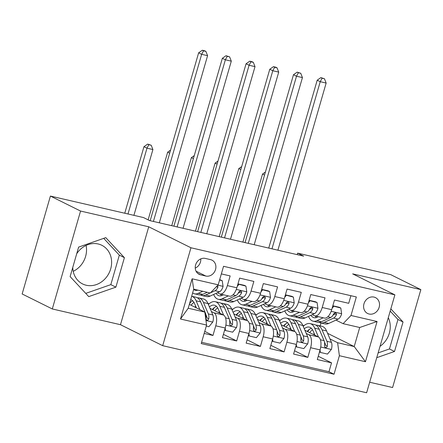 <?xml version="1.0" encoding="UTF-8"?>
<svg xmlns="http://www.w3.org/2000/svg" width="443" height="443" viewBox="0 0 443 443"><rect width="100%" height="100%" fill="white"/><g stroke="black" fill="none" stroke-linecap="round" stroke-linejoin="round"><path stroke-width="0.66" d="M374.008 297.087A8.86 7.736 116.4 0 0 364.262 302.946A8.86 7.736 116.4 0 0 367.618 313.489A8.86 7.736 116.4 0 0 369.119 314.021A8.86 7.736 116.4 0 0 378.859 308.167A8.86 7.736 116.4 0 0 375.503 297.624A8.86 7.736 116.4 0 0 374.008 297.087M76.711 253.745A21.591 18.861 -63.6 0 1 98.152 243.966A21.591 18.861 -63.6 0 1 101.801 245.272A21.591 18.861 -63.6 0 1 109.98 270.972A21.591 18.861 -63.6 0 1 86.235 285.248A21.591 18.861 -63.6 0 1 82.586 283.941A21.591 18.861 -63.6 0 1 72.768 267.411M369.667 382.231L392.592 387.525L420.85 289.617L390.698 274.632L297.624 253.141L297.187 254.647M162.692 345.678L366.627 392.758L394.885 294.85L190.95 247.77L162.692 345.678L120.479 324.702L148.737 226.794L80.56 211.051L52.302 308.959L120.479 324.702M52.302 308.959L22.15 293.975L50.408 196.066L80.56 211.051M73.217 271.321A21.591 18.861 116.4 0 0 86.086 245.422M350.906 295.708L348.713 303.305L334.487 300.022L331.696 309.679L322.211 307.492A11.069 5.272 103 0 1 314.895 315.881A11.069 5.272 103 0 1 314.331 315.676L312.249 314.646M322.211 307.492L325.001 297.834L310.77 294.545L307.985 304.208L298.499 302.015A11.069 5.272 103 0 1 291.184 310.405A11.069 5.272 103 0 1 290.619 310.205L288.537 309.17M298.499 302.015L301.284 292.358L287.058 289.074L284.268 298.732L274.787 296.539A11.069 5.272 103 0 1 267.472 304.934A11.069 5.272 103 0 1 266.907 304.729L264.825 303.693M274.787 296.539L277.573 286.881L263.347 283.598L260.556 293.255L251.07 291.068A11.069 5.272 103 0 1 243.755 299.457A11.069 5.272 103 0 1 243.19 299.252L241.108 298.217M251.07 291.068L253.861 281.41L239.63 278.121L236.844 287.784A11.069 5.272 103 0 1 229.529 296.173L220.044 293.98A11.069 5.272 103 0 1 219.479 293.781L217.397 292.745M204.162 333.441L212.961 335.473L204.755 331.392M210.032 308.345L223.466 315.023A11.069 5.272 103 0 1 225.232 328.003L222.447 337.66L236.673 340.949L223.399 334.349M233.749 313.821L247.177 320.494A11.069 5.272 -77 0 1 248.949 333.479L246.158 343.137L260.39 346.42L247.116 339.825M257.461 319.298L270.889 325.97A11.069 5.272 -77 0 1 272.661 338.95L269.876 348.613L284.101 351.897L270.828 345.302M281.172 324.769L294.606 331.447A11.069 5.272 -77 0 1 296.373 344.427L293.587 354.084L307.813 357.374L294.54 350.778M50.408 196.066L143.488 217.557L149.518 220.553L303.654 256.137L297.624 253.141M200.59 274.832L205.807 276.039A8.583 7.498 116.4 0 0 215.248 270.363A8.583 7.498 116.4 0 0 211.992 260.152A8.583 7.498 116.4 0 0 210.541 259.631L205.325 258.424A8.583 7.498 116.4 0 0 195.889 264.1A8.583 7.498 116.4 0 0 199.14 274.311A8.583 7.498 116.4 0 0 200.59 274.832L197.849 273.469M343.109 323.672L350.989 315.482L356.338 296.96L223.543 266.298L218.194 284.821L210.314 293.011L193.718 289.179L188.22 308.234L204.816 312.066L206.588 325.046L201.238 343.569L334.033 374.23L339.382 355.707L337.61 342.721L354.212 346.553L359.71 327.504L343.109 323.672L335.966 320.117M350.989 315.482L377.076 321.507L365.464 361.726L339.382 355.707M206.588 325.046L180.5 319.021L192.112 278.802L218.194 284.821M279.129 319.968L280.037 320.422M306.251 333.446L308.832 334.731A11.069 5.272 103 0 1 310.604 347.711L307.813 357.374M304.889 330.245L318.318 336.918L308.832 334.731M279.101 319.907L280.303 320.184M248.905 333.618L249.254 336.01L256.364 337.655L260.262 332.909A7.337 3.494 -77 0 0 260.274 325.898L255.423 314.513L256.32 314.945M282.54 327.975L285.12 329.254A11.069 5.272 103 0 1 286.887 342.24L284.101 351.897M255.389 314.436L256.586 314.713M231.7 309.02L232.608 309.469M258.823 322.498L261.409 323.783A11.069 5.272 103 0 1 263.175 336.763L260.39 346.42M231.672 308.959L232.874 309.236M207.988 303.544L208.891 303.998M235.111 317.022L237.692 318.307A11.069 5.272 103 0 1 239.464 331.286L236.673 340.949M207.961 303.483L209.162 303.76M211.4 311.551L213.98 312.83A11.069 5.272 103 0 1 215.747 325.815L212.961 335.473M201.604 342.306L328.972 371.71L331.53 362.845L318.257 356.25M318.318 336.918A11.069 5.272 -77 0 1 320.09 349.904L317.299 359.561L331.53 362.845M221.35 273.901L230.144 275.934L227.359 285.591A11.069 5.272 103 0 1 220.044 293.98M189.333 304.369L204.816 312.066M420.85 289.617L352.672 273.874L394.885 294.85M148.737 226.794L190.95 247.77M327.576 333.319L354.212 346.553L365.464 361.726M320.173 325.921L321.014 323.002M302.84 325.444L303.748 325.893M329.963 338.923L337.61 342.721M302.813 325.383L304.014 325.66M208.681 304.191L208.149 303.931M232.392 309.668L231.866 309.402M243.755 299.457L253.241 301.644A11.069 5.272 -77 0 0 260.556 293.255M256.109 315.139L255.578 314.879M267.472 304.934L276.958 307.121A11.069 5.272 -77 0 0 284.268 298.732M279.821 320.616L279.289 320.355M291.184 310.405L300.67 312.597A11.069 5.272 -77 0 0 307.985 304.208M303.533 326.092L303.006 325.826M328.972 371.71L334.033 374.23M314.895 315.881L324.381 318.068A11.069 5.272 -77 0 0 331.696 309.679M193.718 289.179L192.112 278.802M188.22 308.234L180.5 319.021M377.076 321.507L359.71 327.504M195.252 268.087A8.583 7.498 116.4 0 0 200.806 258.884M88.75 296.611L115.889 287.147L124.4 257.665L105.772 237.636L78.632 247.094L70.121 276.582L88.75 296.611M376.755 357.673L394.519 351.476L403.03 321.995L390.837 308.882M380.033 346.321A21.591 18.861 116.4 0 0 388.289 317.709M85.743 293.377L110.822 284.633L119.333 255.146L103.712 238.356M119.333 255.146L124.4 257.665M110.822 284.633L115.889 287.147M378.128 352.91L389.452 348.962L397.964 319.475L390.189 311.119M397.964 319.475L403.03 321.995M389.452 348.962L394.519 351.476M197.899 290.143A17.576 8.373 103 0 1 195.424 290.315A17.576 8.373 103 0 1 193.646 289.417M202.789 291.272L198.298 293.338A21.175 10.084 103 0 1 194.61 293.82A21.175 10.084 103 0 1 192.65 292.878M219.573 280.048L222.231 280.663L223.073 286.499A7.337 3.494 103 0 1 219.54 291.76L210.154 296.074A21.175 10.084 103 0 1 206.471 296.561L201.964 295.52A21.175 10.084 -77 0 0 205.652 295.032L210.137 292.973M222.231 280.663L219.689 279.655M207.291 292.314L202.805 294.373A21.175 10.084 103 0 1 199.117 294.861L194.61 293.82M200.59 294.972A21.175 10.084 -77 0 0 201.964 295.52M210.53 292.79L215.038 290.719A7.337 3.494 -77 0 0 217.845 287.369L217.928 286.361L217.408 285.685M159.342 222.823L207.579 55.685L201.654 54.317L198.636 52.817L150.177 220.708M153.411 221.45L201.654 54.317L203.52 50.84L205.89 51.388L204.683 50.784L202.313 50.242L203.52 50.84M202.313 50.242L198.636 52.817M207.579 55.685L205.89 51.388M206.283 326.092L208.941 326.707L212.839 321.961A7.337 3.494 -77 0 0 212.845 314.951L207.994 303.56A21.175 10.084 -77 0 0 203.392 298.959L198.89 297.917A21.175 10.084 -77 0 0 197.417 297.807M195.656 306.152A17.576 8.373 -77 0 0 194.92 307.143M199.882 309.613L196.138 300.825A21.175 10.084 -77 0 0 191.675 296.256L196.044 297.259A21.175 10.084 103 0 1 200.646 301.866L205.497 313.256A7.337 3.494 103 0 1 205.912 318.201L206.316 319.763L207.169 320.217L208.121 319.951L208.758 318.86A7.337 3.494 -77 0 0 208.343 313.91L203.487 302.519A21.175 10.084 -77 0 0 198.89 297.917M196.393 307.874L194.549 303.549A17.576 8.373 -77 0 0 190.728 299.728A17.576 8.373 -77 0 0 190.678 299.712M190.911 301.91A21.175 10.084 -77 0 0 189.504 303.776M191.06 305.227A17.576 8.373 103 0 1 193.979 302.414M192.827 300.913A17.576 8.373 -77 0 0 189.77 302.846M205.884 314.608L206.748 316.634A3.738 1.778 103 0 1 207.019 317.996L208.758 318.86M133.913 215.348L152.907 149.546L146.982 148.178L143.964 146.683L124.754 213.233M127.988 213.98L146.982 148.178L148.848 144.7L151.218 145.249L147.641 144.102L148.848 144.7M147.641 144.102L143.964 146.683M152.907 149.546L151.218 145.249M223.51 294.783L222.198 295.387A17.576 8.373 103 0 1 219.135 295.791A17.576 8.373 103 0 1 216.046 293.366M228.344 295.896L222.015 298.809A21.175 10.084 103 0 1 218.327 299.296A21.175 10.084 103 0 1 213.637 294.473M237.924 284.041L245.943 286.134L246.784 291.976A7.337 3.494 103 0 1 243.257 297.231L233.871 301.55A21.175 10.084 103 0 1 230.183 302.032L225.675 300.991A21.175 10.084 -77 0 0 229.363 300.509L238.749 296.195A7.337 3.494 -77 0 0 241.557 292.845L241.64 291.837L240.582 290.973L239.58 291.212L238.711 292.186A7.337 3.494 103 0 1 235.903 295.536L226.517 299.85A21.175 10.084 103 0 1 222.829 300.337L218.327 299.296M238.827 284.495L237.232 286.438M245.943 286.134L244.375 285.358L237.969 283.88M224.302 300.448A21.175 10.084 -77 0 0 225.675 300.991M220.337 294.047A17.576 8.373 -77 0 0 221.544 295.642M241.557 292.845L239.824 291.981A3.738 1.778 103 0 1 238.932 292.768L238.245 293.083M183.053 228.295L231.296 61.162L225.365 59.794L222.353 58.293L173.894 226.179M177.122 226.927L225.365 59.794L227.231 56.311L229.607 56.859L226.03 55.713L227.231 56.311M226.03 55.713L222.353 58.293M231.296 61.162L229.607 56.859M247.222 300.26L245.909 300.863A17.576 8.373 103 0 1 242.847 301.262A17.576 8.373 103 0 1 239.757 298.842M252.061 301.373L245.727 304.286A21.175 10.084 103 0 1 242.039 304.773A21.175 10.084 103 0 1 237.348 299.95M261.636 289.517L269.654 291.61L270.501 297.452A7.337 3.494 103 0 1 266.968 302.707L257.582 307.021A21.175 10.084 103 0 1 253.894 307.508L249.392 306.467A21.175 10.084 -77 0 0 253.075 305.98L262.461 301.666A7.337 3.494 -77 0 0 265.274 298.322L265.357 297.314L264.294 296.45L263.297 296.688L262.428 297.663A7.337 3.494 103 0 1 259.62 301.013L250.234 305.327A21.175 10.084 103 0 1 246.546 305.808L242.039 304.773M262.544 289.966L260.944 291.909M269.654 291.61L268.087 290.829L261.686 289.351M248.019 305.925A21.175 10.084 -77 0 0 249.392 306.467M244.049 299.523A17.576 8.373 -77 0 0 245.256 301.118M265.274 298.322L263.535 297.458A3.738 1.778 103 0 1 262.644 298.244L261.963 298.56M206.765 233.771L255.007 66.638L249.082 65.265L246.064 63.77L197.606 231.656M200.84 232.403L249.082 65.265L250.948 61.787L253.318 62.336L252.111 61.738L249.741 61.189L250.948 61.787M249.741 61.189L246.064 63.77M255.007 66.638L253.318 62.336M270.939 305.731L269.621 306.334A17.576 8.373 103 0 1 266.564 306.739A17.576 8.373 103 0 1 263.469 304.319M275.773 306.849L269.438 309.762A21.175 10.084 103 0 1 265.756 310.244A21.175 10.084 103 0 1 261.06 305.426M285.347 294.994L293.371 297.087L294.213 302.923A7.337 3.494 103 0 1 290.68 308.184L281.294 312.498A21.175 10.084 103 0 1 277.611 312.985L273.104 311.944A21.175 10.084 -77 0 0 276.792 311.457L286.178 307.143A7.337 3.494 -77 0 0 288.986 303.793L289.069 302.785L288.011 301.921L287.009 302.165L286.139 303.139A7.337 3.494 103 0 1 283.332 306.484L273.946 310.798A21.175 10.084 103 0 1 270.258 311.285L265.756 310.244M286.256 295.442L284.661 297.386M293.371 297.087L291.804 296.306L285.397 294.828M271.731 311.396A21.175 10.084 -77 0 0 273.104 311.944M267.76 305A17.576 8.373 -77 0 0 268.967 306.595M288.986 303.793L287.252 302.934A3.738 1.778 103 0 1 286.361 303.721L285.674 304.036M230.482 239.248L278.719 72.109L272.794 70.742L269.776 69.246L221.317 237.132M224.551 237.88L272.794 70.742L274.66 67.264L277.03 67.812L275.823 67.214L273.453 66.666L274.66 67.264M273.453 66.666L269.776 69.246M278.719 72.109L277.03 67.812M294.65 311.207L293.338 311.811A17.576 8.373 103 0 1 290.276 312.215A17.576 8.373 103 0 1 287.186 309.79M299.485 312.326L293.155 315.233A21.175 10.084 103 0 1 289.467 315.721A21.175 10.084 103 0 1 284.777 310.897M309.064 300.465L317.083 302.558L317.924 308.4A7.337 3.494 103 0 1 314.397 313.661L305.011 317.974A21.175 10.084 103 0 1 301.323 318.456L296.816 317.415A21.175 10.084 -77 0 0 300.504 316.933L309.89 312.62A7.337 3.494 -77 0 0 312.697 309.269L312.78 308.262L311.722 307.398L310.726 307.636L309.851 308.616A7.337 3.494 103 0 1 307.043 311.961L297.657 316.274A21.175 10.084 103 0 1 293.969 316.762L289.467 315.721M309.967 300.919L308.372 302.862M317.083 302.558L315.516 301.783L309.109 300.304M295.442 316.872A21.175 10.084 -77 0 0 296.816 317.415M291.477 310.471A17.576 8.373 -77 0 0 292.685 312.071M312.697 309.269L310.964 308.406A3.738 1.778 103 0 1 310.072 309.192L309.386 309.507M254.193 244.719L302.436 77.586L296.505 76.218L293.493 74.717L245.034 242.603M248.263 243.351L296.505 76.218L298.372 72.741L300.747 73.283L297.17 72.137L298.372 72.741M297.17 72.137L293.493 74.717M302.436 77.586L300.747 73.283M225.194 328.147L225.537 330.539L232.653 332.178L236.551 327.432A7.337 3.494 -77 0 0 236.562 320.427L231.706 309.037A21.175 10.084 -77 0 0 227.109 304.43L222.602 303.394A21.175 10.084 -77 0 0 221.129 303.283M219.368 311.623A17.576 8.373 -77 0 0 218.632 312.62M223.599 315.095L219.85 306.301A21.175 10.084 -77 0 0 215.248 301.694A21.175 10.084 -77 0 0 208.382 304.474M220.105 313.351L218.261 309.02A17.576 8.373 -77 0 0 214.44 305.199A17.576 8.373 -77 0 0 209.412 306.894M215.248 301.694L219.756 302.735A21.175 10.084 103 0 1 224.357 307.337L229.208 318.727A7.337 3.494 103 0 1 229.624 323.678L230.028 325.24L230.881 325.688L231.833 325.428L232.47 324.337A7.337 3.494 -77 0 0 232.054 319.386L227.204 307.996A21.175 10.084 -77 0 0 222.602 303.394M214.622 307.381A21.175 10.084 -77 0 0 212.878 309.762M214.772 310.704A17.576 8.373 103 0 1 217.69 307.885M216.538 306.384A17.576 8.373 -77 0 0 212.363 309.507M229.601 320.079L230.465 322.111A3.738 1.778 103 0 1 230.737 323.473L232.47 324.337M169.68 153.151L167.675 152.154L148.134 219.866M170.549 150.144L167.675 152.154M225.537 330.539L224.634 330.085M243.085 317.099A17.576 8.373 -77 0 0 242.343 318.096M247.31 320.566L243.567 311.772A21.175 10.084 -77 0 0 238.965 307.171L243.467 308.212A21.175 10.084 103 0 1 248.069 312.813L252.925 324.204A7.337 3.494 103 0 1 253.335 329.155L253.745 330.711L254.592 331.165L255.55 330.904L256.181 329.808A7.337 3.494 -77 0 0 255.772 324.863L250.915 313.472L255.423 314.513A21.175 10.084 -77 0 0 250.821 309.906L246.314 308.865A21.175 10.084 -77 0 0 244.841 308.754M238.965 307.171A21.175 10.084 -77 0 0 232.099 309.95M243.816 318.827L241.972 314.497A17.576 8.373 -77 0 0 238.157 310.676A17.576 8.373 -77 0 0 233.129 312.365M250.915 313.472A21.175 10.084 -77 0 0 246.314 308.865M238.334 312.858A21.175 10.084 -77 0 0 236.59 315.233M238.484 316.175A17.576 8.373 103 0 1 241.407 313.362M240.256 311.861A17.576 8.373 -77 0 0 236.08 314.979M253.313 325.555L254.177 327.582A3.738 1.778 103 0 1 254.448 328.95L256.181 329.808M193.392 158.622L191.393 157.63L171.746 225.686M194.261 155.615L191.393 157.63M249.254 336.01L248.346 335.561M272.622 339.094L272.966 341.487L280.081 343.131L283.98 338.386A7.337 3.494 -77 0 0 283.991 331.375L279.134 319.984A21.175 10.084 -77 0 0 274.533 315.383L270.031 314.342A21.175 10.084 -77 0 0 268.558 314.231M266.797 322.576A17.576 8.373 -77 0 0 266.06 323.567M271.027 326.042L267.279 317.249A21.175 10.084 -77 0 0 262.677 312.642A21.175 10.084 -77 0 0 255.81 315.427M267.533 324.304L265.689 319.973A17.576 8.373 -77 0 0 261.868 316.152A17.576 8.373 -77 0 0 256.84 317.841M262.677 312.642L267.184 313.683A21.175 10.084 103 0 1 271.786 318.29L276.637 329.681A7.337 3.494 103 0 1 277.052 334.626L277.456 336.187L278.309 336.641L279.262 336.375L279.898 335.285A7.337 3.494 -77 0 0 279.483 330.334L274.627 318.943A21.175 10.084 -77 0 0 270.031 314.342M262.051 318.334A21.175 10.084 -77 0 0 260.307 320.71M262.201 321.651A17.576 8.373 103 0 1 265.119 318.838M263.967 317.338A17.576 8.373 -77 0 0 259.792 320.455M277.025 331.032L277.888 333.058A3.738 1.778 103 0 1 278.16 334.421L279.898 335.285M217.103 164.098L215.104 163.107L195.463 231.163M217.973 161.091L215.104 163.107M272.966 341.487L272.057 341.038M296.334 344.571L296.677 346.963L303.793 348.602L307.691 343.857A7.337 3.494 -77 0 0 307.702 336.852L302.846 325.461A21.175 10.084 -77 0 0 298.25 320.859L293.742 319.818A21.175 10.084 -77 0 0 292.269 319.708M290.508 328.053A17.576 8.373 -77 0 0 289.772 329.044M294.739 331.519L290.99 322.725A21.175 10.084 -77 0 0 286.388 318.118A21.175 10.084 -77 0 0 279.527 320.904M291.245 329.775L289.401 325.444A17.576 8.373 -77 0 0 285.58 321.624A17.576 8.373 -77 0 0 280.552 323.318M286.388 318.118L290.896 319.159A21.175 10.084 103 0 1 295.498 323.761L300.348 335.152A7.337 3.494 103 0 1 300.764 340.102L301.168 341.664L302.021 342.112L302.973 341.852L303.61 340.761A7.337 3.494 -77 0 0 303.195 335.811L298.344 324.42A21.175 10.084 -77 0 0 293.742 319.818M285.763 323.811A21.175 10.084 -77 0 0 284.018 326.186M285.912 327.128A17.576 8.373 103 0 1 288.83 324.309M287.679 322.814A17.576 8.373 -77 0 0 283.503 325.932M300.742 336.503L301.605 338.535A3.738 1.778 103 0 1 301.877 339.897L303.61 340.761M240.82 169.575L238.821 168.578L219.174 236.634M241.69 166.568L238.821 168.578M296.677 346.963L295.774 346.509M318.362 316.684L317.05 317.288A17.576 8.373 103 0 1 313.987 317.692A17.576 8.373 103 0 1 310.897 315.266M323.202 317.797L316.867 320.71A21.175 10.084 103 0 1 313.179 321.197A21.175 10.084 103 0 1 308.489 316.374M332.776 305.941L340.794 308.035L341.642 313.877A7.337 3.494 103 0 1 338.109 319.132L328.723 323.445A21.175 10.084 103 0 1 325.035 323.933L320.533 322.892A21.175 10.084 -77 0 0 324.215 322.404L333.601 318.091A7.337 3.494 -77 0 0 336.414 314.746L336.497 313.738L335.434 312.874L334.437 313.112L333.568 314.087A7.337 3.494 103 0 1 330.76 317.437L321.374 321.751A21.175 10.084 103 0 1 317.686 322.238L313.179 321.197M333.684 306.39L332.084 308.334M340.794 308.035L339.227 307.254L332.826 305.775M319.159 322.349A21.175 10.084 -77 0 0 320.533 322.892M315.189 315.948A17.576 8.373 -77 0 0 316.396 317.542M336.414 314.746L334.675 313.882A3.738 1.778 103 0 1 333.784 314.668L333.103 314.984M277.905 250.195L326.148 83.062L320.223 81.695L317.205 80.194L268.746 248.08M271.98 248.828L320.223 81.695L322.089 78.212L324.459 78.76L320.882 77.614L322.089 78.212M320.882 77.614L317.205 80.194M326.148 83.062L324.459 78.76M320.045 350.042L320.394 352.434L327.504 354.079L331.403 349.333A7.337 3.494 -77 0 0 331.414 342.328L326.563 330.938A21.175 10.084 -77 0 0 321.961 326.33L317.454 325.289A21.175 10.084 -77 0 0 315.981 325.179M314.225 333.524A17.576 8.373 -77 0 0 313.483 334.52M318.451 336.99L314.707 328.197A21.175 10.084 -77 0 0 310.106 323.595A21.175 10.084 -77 0 0 303.239 326.375M314.956 335.251L313.112 330.921A17.576 8.373 -77 0 0 309.297 327.1A17.576 8.373 -77 0 0 304.269 328.789M310.106 323.595L314.608 324.636A21.175 10.084 103 0 1 319.209 329.238L324.066 340.628A7.337 3.494 103 0 1 324.475 345.579L324.885 347.14L325.732 347.589L326.69 347.329L327.322 346.232A7.337 3.494 -77 0 0 326.912 341.287L322.055 329.897A21.175 10.084 -77 0 0 317.454 325.289M309.474 329.282A21.175 10.084 -77 0 0 307.73 331.657M309.624 332.599A17.576 8.373 103 0 1 312.548 329.786M311.396 328.285A17.576 8.373 -77 0 0 307.22 331.403M324.453 341.979L325.317 344.012A3.738 1.778 103 0 1 325.588 345.374L327.322 346.232M264.532 175.051L262.533 174.055L242.891 242.111M265.401 172.039L262.533 174.055M320.394 352.434L319.486 351.986M294.606 331.447L285.12 329.254M270.889 325.97L261.409 323.783M247.177 320.494L237.692 318.307M223.466 315.023L213.98 312.83M225.232 328.003L215.747 325.815M320.09 349.904L310.604 347.711M296.373 344.427L286.887 342.24M272.661 338.95L263.175 336.763M248.949 333.479L239.464 331.286M236.844 287.784L227.359 285.591M196.072 271.199L205.807 276.039M223.05 286.355L217.873 285.159M202.805 294.373L198.298 293.338M210.154 296.074L205.652 295.032M219.54 291.76L215.038 290.719M216.422 286.665L217.845 287.369M205.967 320.516L212.74 322.078M203.487 302.519L207.994 303.56M196.138 300.825L200.646 301.866M208.343 313.91L212.845 314.951M204.959 313.129L205.497 313.256M246.768 291.832L236.302 289.412M226.517 299.85L222.015 298.809M233.871 301.55L229.363 300.509M235.903 295.536L232.974 294.861M243.257 297.231L238.749 296.195M270.479 297.303L260.019 294.888M250.234 305.327L245.727 304.286M257.582 307.021L253.075 305.98M259.62 301.013L256.685 300.332M266.968 302.707L262.461 301.666M294.191 302.779L283.73 300.365M273.946 310.798L269.438 309.762M281.294 312.498L276.792 311.457M283.332 306.484L280.397 305.808M290.68 308.184L286.178 307.143M317.908 308.256L307.442 305.836M297.657 316.274L293.155 315.233M305.011 317.974L300.504 316.933M307.043 311.961L304.114 311.285M314.397 313.661L309.89 312.62M225.869 325.112L236.457 327.554M227.204 307.996L231.706 309.037M219.85 306.301L224.357 307.337M232.054 319.386L236.562 320.427M225.553 317.886L229.208 318.727M249.586 330.583L260.168 333.025M243.567 311.772L248.069 312.813M255.772 324.863L260.274 325.898M249.265 323.357L252.925 324.204M273.298 336.06L283.88 338.502M274.627 318.943L279.134 319.984M267.279 317.249L271.786 318.29M279.483 330.334L283.991 331.375M272.977 328.833L276.637 329.681M297.009 341.536L307.597 343.978M298.344 324.42L302.846 325.461M290.99 322.725L295.498 323.761M303.195 335.811L307.702 336.852M296.694 334.31L300.348 335.152M341.619 313.727L331.159 311.313M321.374 321.751L316.867 320.71M328.723 323.445L324.215 322.404M330.76 317.437L327.826 316.756M338.109 319.132L333.601 318.091M320.726 347.007L331.309 349.455M322.055 329.897L326.563 330.938M314.707 328.197L319.209 329.238M326.912 341.287L331.414 342.328M320.405 339.787L324.066 340.628"/></g></svg>
